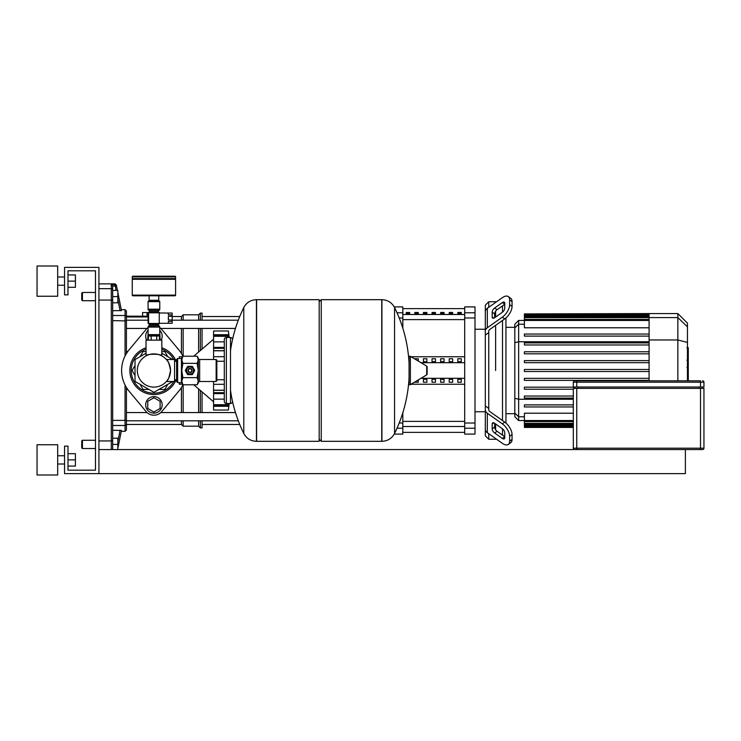 <?xml version="1.0" encoding="UTF-8"?>
<svg xmlns="http://www.w3.org/2000/svg" width="741" height="741" viewBox="0 0 741 741"><rect width="100%" height="100%" fill="white"/><g stroke="black" fill="none" stroke-linecap="round" stroke-linejoin="round"><path stroke-width="1.11" d="M186.519 370.5A3.51 3.51 0 0 1 190.02 366.99A3.51 3.51 0 0 1 193.531 370.5A3.51 3.51 0 0 1 190.02 374.01A3.51 3.51 0 0 1 186.519 370.5M187.964 370.5A2.066 2.066 0 0 1 190.02 368.434A2.066 2.066 0 0 1 192.086 370.5A2.066 2.066 0 0 1 190.02 372.566A2.066 2.066 0 0 1 187.964 370.5M188.307 370.5A1.723 1.723 0 0 1 190.02 368.777A1.723 1.723 0 0 1 191.743 370.5A1.723 1.723 0 0 1 190.02 372.223A1.723 1.723 0 0 1 188.307 370.5M177.645 358.468L177.645 382.532L176.617 381.504L176.617 359.496L177.645 358.468L181.434 358.468L182.879 356.208L181.777 359.783L181.777 358.125M177.645 382.532L181.777 382.875L181.777 359.783L182.879 363.359L181.777 370.5L182.879 377.641L181.777 381.217L182.879 384.792L197.171 384.792L198.273 381.217L198.273 382.875L197.171 384.792M216.15 381.504L216.15 359.496L216.835 360.191L216.835 380.809L216.15 381.504L199.653 381.504A1.371 1.371 0 0 0 198.273 382.875M216.15 359.496L199.653 359.496A1.371 1.371 0 0 1 198.273 358.125L198.273 381.217L197.171 377.641L198.273 370.5L197.171 363.359L198.273 359.783L197.171 356.208L182.879 356.208M182.879 363.359L197.171 363.359M182.879 377.641L197.171 377.641M187.519 374.4L185.389 370.722A4.641 4.641 0 0 1 185.389 370.278L187.519 366.6A4.641 4.641 0 0 1 187.899 366.378L192.151 366.378A4.641 4.641 0 0 1 192.53 366.6L194.661 370.278A4.641 4.641 0 0 1 194.661 370.722L192.53 374.4A4.641 4.641 0 0 1 192.151 374.622L187.899 374.622A4.641 4.641 0 0 1 187.519 374.4M319.176 301.744L321.242 299.688L381.745 299.688L381.745 441.312L381.921 299.688C387.626 299.91 391.841 302.532 394.564 307.543L394.564 433.457A142.318 142.318 0 0 0 409.069 377.493M321.242 299.688L321.242 441.312L381.921 441.312L381.921 299.688M409.069 383.94A0.861 0.861 0 0 0 410.375 384.672L426.705 374.872A0.861 0.861 0 0 0 427.122 374.14L427.122 366.86A0.861 0.861 0 0 0 426.705 366.128L410.375 356.328A0.861 0.861 0 0 0 409.069 357.06L409.069 383.94M321.242 441.312L319.176 439.256M256.432 441.312L319.176 441.312L319.176 299.688L256.608 299.688L256.608 441.312L256.432 299.688L256.432 441.312C250.727 441.09 246.512 438.477 243.789 433.457L243.789 370.5L243.789 433.457A142.318 142.318 0 0 1 230.488 390.238M243.789 370.5L243.789 307.543L243.789 370.5M224.301 361.256L216.835 361.256M224.301 379.744L216.835 379.744M224.301 401.437A2.066 2.066 0 0 0 226.357 403.502L226.357 337.498A2.066 2.066 0 0 0 224.301 339.563L224.301 401.437M232.544 339.424A2.066 2.066 0 0 0 230.488 337.498L230.488 403.502A2.066 2.066 0 0 0 232.544 401.576M176.617 361.256L174.552 361.256M176.617 379.744L174.552 379.744M159.259 323.298L172.153 323.298L168.364 323.243L168.364 321.39L172.153 321.39L172.153 319.992L168.364 319.992L168.364 316.296L172.153 316.296L172.153 319.992M172.153 314.906L168.364 314.906L168.364 313.054L172.153 313.054L172.153 316.296M172.153 321.39L172.153 323.243M172.153 313.054L159.259 312.989M159.259 312.813L159.259 323.474L148.598 323.474L148.598 312.813L159.259 312.813M159.667 323.298A1.167 1.167 0 0 1 158.602 323.993L149.256 323.993A1.167 1.167 0 0 1 148.089 322.817L148.089 313.471A1.167 1.167 0 0 1 149.256 312.304L158.602 312.304A1.167 1.167 0 0 1 159.667 312.989M148.089 309.21L159.769 309.21A1.371 1.371 0 0 1 159.083 310.396L148.774 310.396A1.371 1.371 0 0 1 148.089 309.21L148.089 301.643L159.769 301.643A0.685 0.685 0 0 0 159.083 300.957L148.774 300.957A0.685 0.685 0 0 0 148.089 301.643M149.46 312.304L149.46 311.59L158.398 311.59A1.371 1.371 0 0 1 159.083 310.396M149.46 311.59A1.371 1.371 0 0 0 148.774 310.396M148.774 325.892A1.371 1.371 0 0 0 148.089 327.087L159.769 327.087A1.371 1.371 0 0 0 159.083 325.892A1.371 1.371 0 0 1 158.398 324.697L149.46 324.697A1.371 1.371 0 0 1 148.774 325.892L159.083 325.892M159.083 335.33A0.685 0.685 0 0 0 159.769 334.645L148.089 334.645A0.685 0.685 0 0 0 148.774 335.33L159.083 335.33M175.589 276.893L175.589 278.616L132.269 278.616L132.269 276.893A0.685 0.685 0 0 1 132.963 276.208L174.895 276.208A0.685 0.685 0 0 1 175.589 276.893L132.269 276.893M153.933 276.208L174.895 276.208M153.933 300.957L149.321 300.957L149.321 300.272M158.741 295.798L158.741 300.272L149.117 300.272L149.117 295.798M132.963 295.798A0.685 0.685 0 0 1 132.269 295.113L175.589 295.113A0.685 0.685 0 0 1 174.895 295.798L132.963 295.798M174.895 278.616L175.589 279.301L132.269 279.301L132.269 295.113M166.364 359.496L174.552 359.496L174.552 381.504L166.364 381.504C167.901 380.902 169.291 377.234 170.532 370.5C169.291 363.766 167.901 360.098 166.364 359.496C167.901 360.098 169.291 363.766 170.532 370.5C169.291 363.766 167.901 360.098 166.364 359.496C167.901 360.098 169.291 363.766 170.532 370.5C169.291 377.234 167.901 380.902 166.364 381.504M137.326 370.5A16.608 16.608 0 0 0 153.933 387.108A16.608 16.608 0 0 0 170.532 370.5A16.608 16.608 0 0 0 153.933 353.892A16.608 16.608 0 0 0 137.326 370.5M146.023 355.902L146.023 340.147L161.834 340.147L161.834 355.902C162.344 353.698 145.514 353.698 146.023 355.902C145.514 353.698 162.344 353.698 161.834 355.902M148.376 340.147L148.376 336.025L159.491 336.025L159.491 340.147M151.155 336.025L151.155 340.147M156.712 336.025L156.712 340.147M685.388 449.565L685.388 473.629L64.55 473.629L64.55 446.128L67.987 446.128L67.987 470.192L95.487 470.192L95.487 270.808L67.987 270.808L67.987 294.872L64.55 294.872L64.55 267.371L98.924 267.371L98.924 473.629M98.924 449.565L702.579 449.565A1.371 1.371 0 0 0 703.95 448.194L703.95 388.377L573.321 388.377L573.321 448.194A1.371 1.371 0 0 0 574.692 449.565M576.757 386.997L576.757 382.189L573.321 382.189A1.371 1.371 0 0 1 574.692 380.809L576.757 380.809L574.692 380.809A1.371 1.371 0 0 0 573.321 382.189L573.321 386.997L703.95 386.997L703.95 382.189A1.371 1.371 0 0 0 702.579 380.809A1.371 1.371 0 0 1 703.95 382.189L700.514 382.189L700.514 386.997M700.514 380.809L576.757 380.809L576.757 382.189L700.514 382.189L700.514 380.809M702.579 388.377L702.579 386.997M574.692 386.997L574.692 388.377M82.427 292.463L81.742 293.149L81.742 300.031L82.427 300.716L82.427 292.463L95.487 292.463M112.678 449.565L112.678 286.202L112.678 290.407L117.838 290.407L117.838 296.595L112.678 296.595M117.838 296.595L117.838 302.782L112.678 302.782L112.678 310.72L121.459 310.59L120.079 310.72L117.838 299.475M82.427 440.284L81.742 440.969L81.742 447.851L82.427 448.537L82.427 440.284L95.487 440.284M117.838 441.525L120.079 430.28L121.459 430.41L112.678 430.28L112.678 438.218L117.838 438.218L117.838 444.405L112.678 444.405M117.838 444.405L117.838 449.565M153.933 413.126A8.253 8.253 0 0 0 162.177 404.873A8.253 8.253 0 0 0 153.933 396.63A8.253 8.253 0 0 0 145.681 404.873A8.253 8.253 0 0 0 153.933 413.126M160.121 401.307L153.933 397.732L147.746 401.307L147.746 408.448L153.933 412.024L160.121 408.448L160.121 401.307M146.727 340.147A8.253 8.253 0 0 1 148.089 330.301A8.253 8.253 0 0 0 146.727 340.147M159.769 330.301A8.253 8.253 0 0 1 161.13 340.147A8.253 8.253 0 0 0 159.769 330.301M159.769 332.357L160.121 339.693L159.491 340.063M148.376 340.063L147.746 339.693L148.089 332.357M179.368 382.532L179.368 384.255L182.564 384.255M229.108 337.312L228.626 333.209M228.469 409.069L228.812 406.29L228.358 410.032L213.575 410.032L213.575 404.771L228.358 404.771L228.432 405.392L213.575 405.392M229.108 403.688L228.812 406.29L213.575 406.29M228.395 403.502L228.358 404.771C228.376 405.818 228.534 405.512 228.812 403.845L228.867 403.502M228.358 404.706L213.575 404.706L213.575 393.591L224.301 393.591M213.575 393.591L213.575 390.322L224.301 390.322M224.301 390.211L213.575 390.211L213.575 381.504M213.575 359.496L213.575 350.789L224.301 350.789M224.301 350.678L213.575 350.678L213.575 347.409L224.301 347.409M228.867 337.498L228.358 336.229L228.395 337.498M213.575 347.409L213.575 336.294L228.358 336.294M213.575 335.608L228.432 335.608L228.358 336.229L213.575 336.229L213.575 330.968L228.358 330.968L229.126 337.498M213.575 410.032L228.358 410.032A285.517 285.517 0 0 0 229.191 403.502M182.564 356.745L179.368 356.745L179.368 358.468M172.69 381.504L153.933 392.332L135.019 381.42L135.019 359.58L146.023 353.235M161.834 353.235L172.69 359.496M159.769 327.624A10.309 10.309 0 0 1 161.853 329.523L178.757 349.817A32.317 32.317 0 0 1 182.916 356.208M182.916 384.792A32.317 32.317 0 0 1 178.757 391.183L161.853 411.477A10.309 10.309 0 0 1 146.005 411.477L129.101 391.183A32.317 32.317 0 0 1 129.101 349.817L146.005 329.523A10.309 10.309 0 0 1 148.089 327.624M176.145 379.744A24.064 24.064 0 0 1 129.87 370.5A24.064 24.064 0 0 1 146.023 347.77M161.834 347.77A24.064 24.064 0 0 1 176.145 361.256M159 389.405L164.845 389.405L167.772 384.338M167.772 356.662L164.845 351.595L161.834 351.595M146.023 351.595L143.013 351.595L140.086 356.662M135.019 365.433L132.102 370.5L135.019 375.567M140.086 384.338L143.013 389.405L148.867 389.405M161.853 411.477L178.757 391.183M129.101 391.183L146.005 411.477M146.005 329.523L129.101 349.817M178.757 349.817L161.853 329.523M688.278 348.038L688.278 359.292M688.278 348.566L687.453 348.566M687.453 360.96L688.278 360.96L688.278 367.443L686.879 367.443M688.278 364.433L687.453 364.433M687.453 372.371L688.278 372.371L688.278 368.157L687.453 368.157M688.278 372.371L688.278 380.809M688.278 380.717L687.453 380.717M688.278 377.234L687.453 377.234M488.754 307.302L488.754 301.744L495.627 301.744L495.627 302.439L495.627 301.744L496.609 301.744M488.754 408.411L488.754 409.81A3.436 2.427 0 0 0 489.764 411.524L504.76 422.138L502.333 423.852L487.328 413.246A6.873 4.863 180 0 1 485.318 409.81L485.318 405.929L488.754 408.411L488.754 332.589L485.318 335.071L485.318 331.19A6.873 4.863 0 0 1 487.328 327.754L502.333 317.148L504.76 318.862L489.764 329.476A3.436 2.427 180 0 0 488.754 331.19A3.436 2.427 180 0 1 489.764 329.476M495.627 370.5L495.627 325.327L495.627 370.5M495.627 317.028L495.627 311.201L495.627 317.028M492.191 317.028L492.191 312.165A3.436 1.723 125.3 0 1 494.627 308.015L502.333 302.56A3.436 1.723 125.3 0 1 504.315 302.189A3.436 1.723 125.3 0 1 504.76 303.273L504.76 308.136A3.436 1.723 125.3 0 1 502.333 312.285L494.627 317.732A3.436 1.723 125.3 0 1 492.635 318.111A3.436 1.723 125.3 0 1 492.191 317.028L493.812 318.167M502.333 302.56L504.76 304.282L497.054 309.729A3.436 1.723 -54.7 0 0 494.627 313.878L494.627 317.732M492.191 428.835L492.191 423.972A3.436 1.723 54.7 0 1 492.635 422.889A3.436 1.723 54.7 0 1 494.627 423.268L494.627 427.122A3.436 1.723 -125.3 0 0 497.054 431.271L504.76 436.718L502.333 438.44L494.627 432.985A3.436 1.723 54.7 0 1 492.191 428.835L494.627 427.122M494.627 423.268L502.333 428.715A3.436 1.723 54.7 0 1 504.76 432.864L504.76 437.727A3.436 1.723 54.7 0 1 504.315 438.811A3.436 1.723 54.7 0 1 502.333 438.44M475 411.755L485.318 411.755L485.318 305.181L488.754 301.744M488.754 331.19L488.754 332.589M504.76 318.862A10.309 5.159 -54.7 0 0 512.059 306.413L512.059 301.55A10.309 5.159 -54.7 0 0 510.716 298.29L508.289 296.567A10.309 5.159 125.3 0 0 502.333 297.697L487.328 308.302A6.873 4.863 180 0 0 485.318 311.748L485.318 331.19M512.059 306.413L509.623 304.699A10.309 5.159 125.3 0 1 502.333 317.148M509.623 304.699L509.623 299.836L512.059 301.55M510.716 298.29L508.289 296.567A10.309 5.159 125.3 0 1 509.623 299.836M485.318 409.81L485.318 429.252A6.873 4.863 0 0 0 487.328 432.698L502.333 443.303A10.309 5.159 54.7 0 0 508.289 444.433L510.716 442.71A10.309 5.159 -125.3 0 0 512.059 439.45L512.059 434.587A10.309 5.159 -125.3 0 0 504.76 422.138M512.059 439.45L509.623 441.164A10.309 5.159 54.7 0 1 508.289 444.433L510.716 442.71M509.623 441.164L509.623 436.301L512.059 434.587M502.333 423.852A10.309 5.159 54.7 0 1 509.623 436.301M485.318 425.371L485.318 435.819L488.754 439.256L488.754 433.698M496.609 439.256L495.627 439.256L495.627 438.561L495.627 439.256L488.754 439.256M495.627 429.799L495.627 423.972L495.627 429.799M502.509 305.876L502.509 312.156M502.509 320.464L502.509 420.536M502.509 428.844L502.509 435.124M505.946 423.065L505.946 317.935M514.81 413.07L514.81 416.72L518.644 420.555L518.644 320.445L514.81 324.28L514.81 413.07L518.644 416.775L524.406 416.775M524.406 396.037L573.321 396.037L524.406 396.037L524.406 398.093L573.321 398.093M524.406 387.182L574.692 387.182L524.406 387.182L524.406 389.238L573.321 389.238M524.406 378.327L649.088 378.327L524.406 378.327L524.406 380.383L649.088 380.383M573.321 420.527L524.406 420.527L524.406 413.209L573.321 413.209M524.406 404.892L573.321 404.892L524.406 404.892L524.406 406.957L573.321 406.957M649.088 371.528L524.406 371.528L524.406 369.472L649.088 369.472M687.453 380.809L687.453 323.159L677.858 313.573L649.088 313.573L649.088 380.809M524.406 420.527L524.406 427.427L573.321 427.427M649.088 351.762L524.406 351.762L524.406 353.818L649.088 353.818M649.088 360.617L524.406 360.617L524.406 362.673L649.088 362.673M649.088 334.043L524.406 334.043L524.406 336.108L649.088 336.108M649.088 342.907L524.406 342.907L524.406 344.963L649.088 344.963M649.088 327.791L524.406 327.791L524.406 313.906L649.088 313.906M649.088 313.573L524.406 313.906M677.858 313.573L677.858 380.809M457.818 312.461L461.254 312.461L461.254 313.499L457.818 313.499L457.818 312.461M449.222 312.461L452.658 312.461L452.658 313.499L449.222 313.499L449.222 312.461M440.626 312.461L444.063 312.461L444.063 313.499L440.626 313.499L440.626 312.461M432.031 312.461L435.467 312.461L435.467 313.499L432.031 313.499L432.031 312.461M423.435 312.461L426.881 312.461L426.881 313.499L423.435 313.499L423.435 312.461M414.849 312.461L418.285 312.461L418.285 313.499L414.849 313.499L414.849 312.461M406.253 312.461L409.69 312.461L409.69 313.499L406.253 313.499L406.253 312.461M461.254 361.71L457.818 361.71L457.818 358.737L461.254 358.737L461.254 361.71L461.254 358.737M457.818 361.71L457.818 358.737M457.818 382.263L457.818 379.29L461.254 379.29L461.254 382.263L457.818 382.263L457.818 379.29M461.254 382.263L461.254 379.29M452.658 361.71L449.222 361.71L449.222 358.737L452.658 358.737L452.658 361.71L452.658 358.737M449.222 361.71L449.222 358.737M449.222 382.263L449.222 379.29L452.658 379.29L452.658 382.263L449.222 382.263L449.222 379.29M452.658 382.263L452.658 379.29M444.063 361.71L440.626 361.71L440.626 358.737L444.063 358.737L444.063 361.71L444.063 358.737M440.626 361.71L440.626 358.737M440.626 382.263L440.626 379.29L444.063 379.29L444.063 382.263L440.626 382.263L440.626 379.29M444.063 382.263L444.063 379.29M435.467 361.71L432.031 361.71L432.031 358.737L435.467 358.737L435.467 361.71L435.467 358.737M432.031 361.71L432.031 358.737M432.031 382.263L432.031 379.29L435.467 379.29L435.467 382.263L432.031 382.263L432.031 379.29M435.467 382.263L435.467 379.29M426.881 361.71L423.435 361.71L423.435 358.737L426.881 358.737L426.881 361.71L426.881 358.737M423.435 361.71L423.435 358.737M423.435 382.263L423.435 379.29L426.881 379.29L426.881 382.263L423.435 382.263L423.435 379.29M426.881 382.263L426.881 379.29M418.285 361.071L418.285 358.737L418.285 361.071M414.849 358.737L418.285 358.737M414.849 382.263L418.285 382.263L418.285 379.929L418.285 382.263M420.999 362.701L464.69 362.701M420.999 378.299L464.69 378.299M408.578 384.255L409.134 384.255M411.079 384.255L464.69 384.255M408.578 356.745L409.134 356.745M411.079 356.745L464.69 356.745M464.69 428.215L464.69 434.096L475 434.096L475 423.028L464.69 423.028L464.69 428.215L475 428.215M464.69 317.972L475 317.972L475 306.904L464.69 306.904L464.69 423.028M402.817 328.207L402.817 306.904L394.221 306.904M394.221 434.096L402.817 434.096L402.817 412.793M475 317.972L475 423.028M126.424 328.439L147.051 328.439M160.806 328.439L235.471 328.439M126.424 320.186L148.089 320.186M172.153 320.186L238.296 320.186M126.424 416.683L126.424 424.473L181.434 424.473L181.434 420.814M181.434 412.561L181.434 387.469M181.434 424.473L183.147 426.186L183.147 420.814M183.147 412.561L183.147 384.792M183.147 426.186L198.616 426.186L198.616 420.814M198.616 412.561L198.616 388.969M198.616 426.186L200.339 427.909L200.339 420.814M200.339 412.561L200.339 390.442M200.339 427.909L202.052 427.909L202.052 420.814M202.052 412.561L202.052 391.915M127.758 389.451L126.424 389.451L126.424 412.561L147.051 412.561M148.089 316.185L126.424 316.185M148.089 316.972L126.424 316.972M126.424 351.549L127.758 351.549M181.434 353.531L181.434 328.439M181.434 320.186L181.434 316.527L172.153 316.527M147.051 316.185L147.051 312.545L142.587 312.545L142.587 316.185M148.543 312.545L147.051 312.545M202.052 349.085L202.052 328.439M202.052 320.186L202.052 313.091L200.339 313.091L200.339 320.186M200.339 350.558L200.339 328.439M198.616 352.031L198.616 328.439M198.616 320.186L198.616 314.814L200.339 313.091M183.147 356.208L183.147 328.439M183.147 320.186L183.147 314.814L198.616 314.814M112.678 286.202L116.504 285.813A1.371 1.371 168.7 0 0 115.151 284.711L111.298 284.711L112.669 286.082M125.053 385.005L125.053 420.388L112.678 420.388L112.678 315.518L125.053 315.518L125.053 355.995M98.924 283.868L114.985 283.868L116.022 290.407M121.459 310.59L117.838 292.463L121.274 309.655L125.053 309.655L125.053 315.518A1.371 1.334 180 0 1 126.424 316.852L126.424 311.025L125.053 309.655M116.504 285.813L117.421 290.407L116.337 284.979L114.985 283.868M117.838 448.537L121.459 430.41M112.678 425.482L125.053 425.482L125.053 431.345L126.424 429.975L126.424 387.469M126.424 353.531L126.424 316.852M57.678 281.126L57.678 296.252L37.05 296.252L37.05 266L57.678 266L57.678 281.126M57.678 459.874L57.678 475L37.05 475L37.05 444.748L57.678 444.748L57.678 459.874M67.987 466.07L75.415 466.07L75.415 453.687L67.987 453.687M67.987 459.874L75.415 459.874M67.987 287.313L75.415 287.313L75.415 274.93L67.987 274.93M67.987 281.126L75.415 281.126M199.653 381.504L199.653 359.496M181.434 358.468L181.434 382.532M426.705 374.872L426.705 366.128M410.375 384.672L410.375 356.328M700.514 449.565L700.514 448.194L576.757 448.194L576.757 449.565M576.757 388.377L576.757 448.194L573.321 448.194M703.95 448.194L700.514 448.194L700.514 388.377M699.134 386.997L699.134 388.377M578.128 388.377L578.128 386.997M228.358 330.968L213.575 330.968L228.358 330.968A285.517 285.517 0 0 1 229.191 337.498M213.575 399.14L224.301 399.14M213.575 384.31L224.301 384.31M213.575 356.69L224.301 356.69M213.575 341.86L224.301 341.86M213.575 334.71L228.812 334.71M173.774 359.496A22.684 22.684 0 0 0 161.834 349.233M146.023 349.233A22.684 22.684 0 0 0 153.933 393.184A22.684 22.684 0 0 0 173.774 381.504M688.278 359.82L687.453 359.82M688.278 357.19L687.453 357.19M688.278 352.559L687.453 352.559M688.278 367.36L687.453 367.36M688.278 370.268L687.453 370.268M688.278 372.63L687.453 372.63M494.627 313.878L492.191 312.165M497.054 309.729L494.627 308.015M493.812 422.833L492.191 423.972M497.054 431.271L494.627 432.985M487.328 327.754L487.328 308.302M487.328 432.698L487.328 413.246M573.321 399.26L518.644 399.26L514.81 398.269M649.088 341.74L518.644 341.74L514.81 342.731M514.81 327.93L518.644 324.225L524.406 324.225M573.321 423.343L524.406 423.343M573.321 425.047L524.406 425.047M649.088 317.657L524.406 317.657M649.088 320.473L524.406 320.473M649.088 315.953L524.406 315.953M649.088 317.583L677.858 317.583L687.453 326.846M649.088 339.971L677.858 339.971L687.453 342.444M464.69 314.49L402.817 314.49M402.817 319.621L464.69 319.621M464.69 421.379L402.817 421.379M402.817 426.51L464.69 426.51M475 312.785L464.69 312.785M402.817 312.785L397.019 312.785M399.195 317.972L402.817 317.972M402.817 423.028L399.195 423.028M397.019 428.215L402.817 428.215M112.678 440.719L111.298 440.932L111.298 449.565M112.678 300.281L111.298 300.068L111.298 440.932L98.924 440.932M112.678 290.018A1.371 1.352 180 0 0 111.298 288.666L111.298 300.068L98.924 300.068M111.298 284.711L111.298 288.666L98.924 288.666M112.678 320.612L126.424 320.927M126.424 420.073L125.053 420.388L125.053 425.482A1.371 1.334 180 0 0 126.424 424.148M198.273 358.125L197.171 356.208M181.777 382.875L182.879 384.792M409.069 363.507A142.318 142.318 0 0 0 394.564 307.543M394.564 433.457C391.841 438.468 387.626 441.09 381.921 441.312M256.432 299.688C250.727 299.91 246.512 302.532 243.789 307.543A142.318 142.318 0 0 0 230.488 350.762M230.488 403.502L226.357 403.502M230.488 337.498L226.357 337.498M148.089 327.087L148.089 334.645M149.46 323.993L149.46 324.697M158.398 323.993L158.398 324.697M158.398 312.304L158.398 311.59M159.769 327.087L159.769 334.645M159.769 309.21L159.769 301.643M132.963 278.616L132.269 279.301M175.589 279.301L175.589 295.113M158.537 300.272L158.537 300.957M149.46 335.33L149.46 336.025M158.398 335.33L158.398 336.025M95.487 300.716L82.427 300.716M95.487 448.537L82.427 448.537M193.744 384.792L213.575 401.779M213.575 392.693L224.301 392.693M213.575 348.307L224.301 348.307M193.744 356.208L213.575 339.221M176.617 380.809L175.673 380.809M175.673 360.191L176.617 360.191M686.879 347.724L688.278 347.724M686.879 360.135L688.278 360.135M505.946 327.327L514.81 327.327M524.406 420.555L518.644 420.555M505.946 413.673L514.81 413.673M573.321 424.38L524.406 424.38M573.321 421.564L524.406 421.564M573.321 427.094L524.406 427.094M573.321 426.084L524.406 426.084M524.406 316.62L649.088 316.62M524.406 319.436L649.088 319.436M524.406 314.916L649.088 314.916M524.406 320.445L518.644 320.445M402.817 308.627L464.69 308.627M402.817 432.374L464.69 432.374M475 329.245L485.318 329.245M202.052 424.473L239.741 424.473M202.052 316.527L239.741 316.527M235.471 412.561L160.806 412.561M238.296 420.814L126.424 420.814M181.434 316.527L183.147 314.814M121.274 431.345L125.053 431.345M57.678 285.248L64.55 285.248M57.678 464.005L64.55 464.005M57.678 455.752L64.55 455.752M57.678 276.995L64.55 276.995"/></g></svg>
